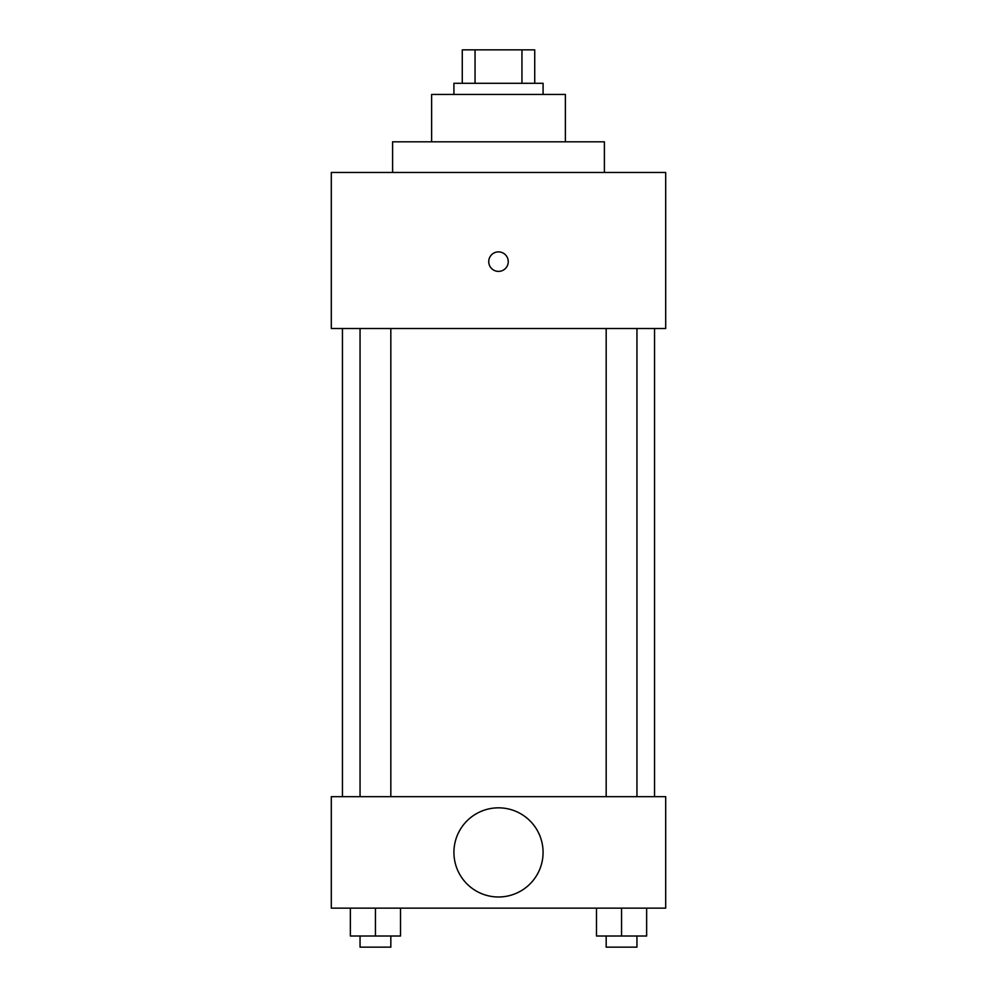 <?xml version="1.0" encoding="UTF-8"?>
<svg xmlns="http://www.w3.org/2000/svg" width="997" height="997" viewBox="0 0 997 997"><rect width="100%" height="100%" fill="white"/><g stroke="black" fill="none" stroke-linecap="round" stroke-linejoin="round"><path stroke-width="1.5" d="M475.046 83.287L475.046 49.85L462.272 49.85L462.272 83.287L462.272 49.85M475.046 49.85L534.728 49.85L534.728 83.287M521.954 83.287L521.954 49.85M453.909 94.441L453.909 83.287L543.091 83.287L543.091 94.441M431.626 141.811L431.626 94.441L565.374 94.441L565.374 141.811M392.606 172.469L392.606 141.811L604.394 141.811L604.394 172.469M331.303 172.469L665.697 172.469L665.697 328.512L331.303 328.512L331.303 172.469M488.742 261.638A9.758 9.758 0 0 1 503.373 253.188A9.758 9.758 0 0 1 503.373 270.087A9.758 9.758 0 0 1 488.742 261.638M342.445 796.665L342.445 328.512M606.176 328.512L606.176 796.665M360.054 796.665L360.054 328.512M331.303 796.665L665.697 796.665L665.697 908.142L331.303 908.142L331.303 796.665M498.5 896.988A44.591 44.591 0 0 1 459.891 830.115A44.591 44.591 0 0 1 537.109 830.115A44.591 44.591 0 0 1 498.5 896.988M596.48 908.142L596.48 936.009L646.642 936.009L646.642 908.142L646.642 936.009M621.555 936.009L621.555 908.142M636.946 936.009L636.946 947.15L606.176 947.15L606.176 936.009M350.358 908.142L350.358 936.009L400.52 936.009L400.52 908.142L400.52 936.009M375.445 936.009L375.445 908.142M390.824 936.009L390.824 947.15L360.054 947.15L360.054 936.009M654.555 796.665L654.555 328.512M636.946 328.512L636.946 796.665M390.824 796.665L390.824 328.512"/></g></svg>
